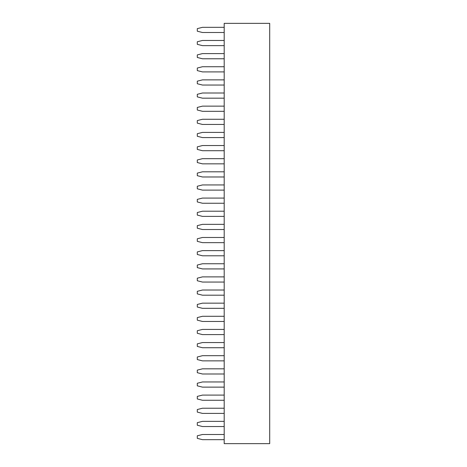 <?xml version="1.0" encoding="UTF-8"?>
<svg xmlns="http://www.w3.org/2000/svg" width="467" height="467" viewBox="0 0 467 467"><rect width="100%" height="100%" fill="white"/><g stroke="black" fill="none" stroke-linecap="round" stroke-linejoin="round"><path stroke-width="0.7" d="M224.195 23.35L269.698 23.35L269.698 443.65L224.195 443.65L224.195 23.35M224.195 150.713L202.474 150.713L197.302 149.417L197.302 146.836L202.474 145.541L224.195 145.541M224.195 163.847L202.474 163.847L197.302 162.551L197.302 159.971L202.474 158.675L224.195 158.675M224.195 176.981L202.474 176.981L197.302 175.685L197.302 173.105L202.474 171.809L224.195 171.809M224.195 216.384L202.474 216.384L197.302 215.089L197.302 212.508L202.474 211.212L224.195 211.212M224.195 203.25L202.474 203.25L197.302 201.954L197.302 199.374L202.474 198.078L224.195 198.078M224.195 190.116L202.474 190.116L197.302 188.82L197.302 186.24L202.474 184.944L224.195 184.944M224.195 255.788L202.474 255.788L197.302 254.492L197.302 251.911L202.474 250.616L224.195 250.616M224.195 242.653L202.474 242.653L197.302 241.357L197.302 238.777L202.474 237.481L224.195 237.481M224.195 229.519L202.474 229.519L197.302 228.223L197.302 225.643L202.474 224.347L224.195 224.347M224.195 268.922L202.474 268.922L197.302 267.626L197.302 265.046L202.474 263.75L224.195 263.75M224.195 400.266L202.474 400.266L197.302 398.97L197.302 396.39L202.474 395.094L224.195 395.094M224.195 387.131L202.474 387.131L197.302 385.835L197.302 383.255L202.474 381.959L224.195 381.959M224.195 360.863L202.474 360.863L197.302 359.567L197.302 356.986L202.474 355.691L224.195 355.691M224.195 373.997L202.474 373.997L197.302 372.701L197.302 370.121L202.474 368.825L224.195 368.825M224.195 321.459L202.474 321.459L197.302 320.164L197.302 317.583L202.474 316.287L224.195 316.287M224.195 334.594L202.474 334.594L197.302 333.298L197.302 330.718L202.474 329.422L224.195 329.422M224.195 347.728L202.474 347.728L197.302 346.432L197.302 343.852L202.474 342.556L224.195 342.556M224.195 282.056L202.474 282.056L197.302 280.76L197.302 278.18L202.474 276.884L224.195 276.884M224.195 295.191L202.474 295.191L197.302 293.895L197.302 291.315L202.474 290.019L224.195 290.019M224.195 308.325L202.474 308.325L197.302 307.029L197.302 304.449L202.474 303.153L224.195 303.153M224.195 124.444L202.474 124.444L197.302 123.148L197.302 120.568L202.474 119.272L224.195 119.272M224.195 137.578L202.474 137.578L197.302 136.282L197.302 133.702L202.474 132.406L224.195 132.406M224.195 98.175L202.474 98.175L197.302 96.879L197.302 94.299L202.474 93.003L224.195 93.003M224.195 111.309L202.474 111.309L197.302 110.014L197.302 107.433L202.474 106.137L224.195 106.137M224.195 413.4L202.474 413.4L197.302 412.104L197.302 409.524L202.474 408.228L224.195 408.228M224.195 58.772L202.474 58.772L197.302 57.476L197.302 54.896L202.474 53.6L224.195 53.6M224.195 71.906L202.474 71.906L197.302 70.61L197.302 68.03L202.474 66.734L224.195 66.734M224.195 85.041L202.474 85.041L197.302 83.745L197.302 81.165L202.474 79.869L224.195 79.869M224.195 45.638L202.474 45.638L197.302 44.342L197.302 41.761L202.474 40.466L224.195 40.466M224.195 439.669L202.474 439.669L197.302 438.373L197.302 435.793L202.474 434.497L224.195 434.497M224.195 426.534L202.474 426.534L197.302 425.239L197.302 422.658L202.474 421.362L224.195 421.362M224.195 32.503L202.474 32.503L197.302 31.207L197.302 28.627L202.474 27.331L224.195 27.331"/></g></svg>
